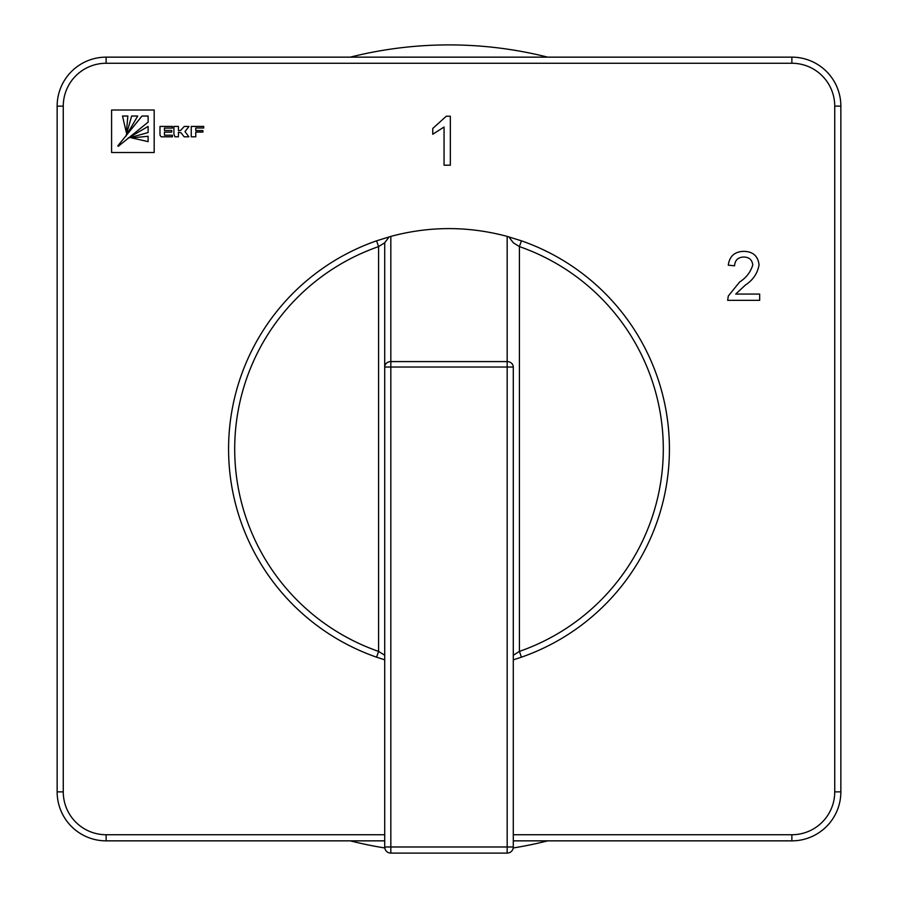 <?xml version="1.0" encoding="UTF-8"?>
<svg xmlns="http://www.w3.org/2000/svg" width="898" height="898" viewBox="0 0 898 898"><rect width="100%" height="100%" fill="white"/><g stroke="black" fill="none" stroke-linecap="round" stroke-linejoin="round"><path stroke-width="1.35" d="M384.714 655.248L378.586 651.398L376.576 657.179A220.414 220.414 0 0 1 376.576 240.821L390.832 236.399C429.614 226.004 468.386 226.004 507.168 236.399L521.424 240.821A220.414 220.414 0 0 1 521.424 657.179L519.414 651.398L513.286 655.248M350.276 57.146A404.1 404.1 0 0 1 547.724 57.146M547.724 840.854A404.1 404.1 0 0 1 513.207 847.97M384.793 847.97A404.1 404.1 0 0 1 350.276 840.854M178.433 132.186L181.07 132.859L184.146 136.799L188.849 136.799L184.988 131.579L188.984 126.461L184.247 126.461L180.543 130.513L178.433 130.513L178.433 126.427L173.909 126.427L173.909 134.015L174.942 136.799L178.433 136.799L178.433 132.186M191.252 126.427L191.252 136.799L195.764 136.799L195.764 132.096L202.903 132.096L202.903 130.592L195.764 130.592L195.764 127.999L203.711 127.999L203.711 126.427L191.252 126.427M111.588 152.514L154.187 152.514L154.187 110.005L111.588 110.005L111.588 152.514M450.336 116.224L450.336 165.198L444.05 165.198L444.05 127.033L432.746 134.251L432.746 128.47L446.295 116.224L450.336 116.224M164.446 132.163L171.731 132.163L171.731 130.513L164.446 130.513L164.446 128.077L172.438 128.077L172.438 126.427L159.979 126.427L159.979 134.015A4.703 4.703 0 0 0 160.282 135.688L161.213 136.799L172.438 136.799L172.438 135.216L164.446 135.216L164.446 132.163M735.72 294.061L759.674 294.061L759.674 300.347L727.649 300.347L728.312 295.992L739.604 282.028C746.238 277.763 750.627 272.06 752.771 264.944C752.109 259.814 749.134 257.165 743.847 257.019C738.077 257.198 734.991 260.128 734.564 265.808L728.278 265.179C729.524 256.121 734.755 251.507 743.982 251.361C753.018 251.575 758.035 256.087 759.057 264.888C757.553 273.362 753.018 280.053 745.463 284.98L735.72 294.061M390.832 236.399L390.832 361.58L507.168 361.58A6.118 5.455 0 0 1 513.286 367.024L513.286 846.982A6.118 6.118 0 0 1 507.168 853.1L390.832 853.1A6.118 6.118 0 0 1 384.714 846.982L384.714 242.752L378.586 246.602A214.296 214.296 0 0 0 378.586 651.398L378.586 246.602L376.576 240.821A220.414 220.414 0 0 0 376.576 657.179L384.714 659.839M384.714 840.854L106.132 840.854A48.986 48.986 0 0 1 57.146 791.868L57.146 106.132A48.986 48.986 0 0 1 106.132 57.146L791.868 57.146A48.986 48.986 0 0 1 840.854 106.132L840.854 791.868A48.986 48.986 0 0 1 791.868 840.854L513.286 840.854M513.286 659.839L521.424 657.179M389.171 236.859L384.714 242.752M390.832 361.58A6.118 5.455 180 0 0 384.714 367.024L390.832 367.024L390.832 846.982L507.168 846.982L507.168 367.024L390.832 367.024L390.832 361.58M508.829 236.859L513.286 242.752L519.414 246.602L519.414 651.398A214.296 214.296 0 0 0 519.414 246.602L521.424 240.821A220.414 220.414 0 0 1 669.414 449M148.114 136.283L131.602 137.877L148.114 141.637L148.114 136.283M148.114 126.427L128.122 138.124L148.114 132.545L148.114 126.427M118.289 146.307L148.114 122.15L148.114 116.033L141.996 116.033L117.784 145.914L118.289 146.307M131.613 116.033L126.023 136.025L137.72 116.033L131.613 116.033M122.51 116.033L126.337 132.545L127.864 116.033L122.51 116.033M513.286 834.736L791.868 834.736A42.857 42.857 0 0 0 834.736 791.868L834.736 106.132A42.857 42.857 0 0 0 791.868 63.264L106.132 63.264A42.857 42.857 0 0 0 63.264 106.132L63.264 791.868A42.857 42.857 0 0 0 106.132 834.736L384.714 834.736M513.286 367.024L507.168 367.024L507.168 236.399M106.132 834.736L106.132 840.854A48.986 48.986 0 0 1 57.146 791.868L63.264 791.868M834.736 791.868L840.854 791.868A48.986 48.986 0 0 1 791.868 840.854L791.868 834.736M63.264 106.132L57.146 106.132A48.986 48.986 0 0 1 106.132 57.146L106.132 63.264M791.868 63.264L791.868 57.146A48.986 48.986 0 0 1 840.854 106.132L834.736 106.132M384.714 846.982L390.832 846.982L390.832 853.1M513.286 846.982L507.168 846.982L507.168 853.1"/></g></svg>
